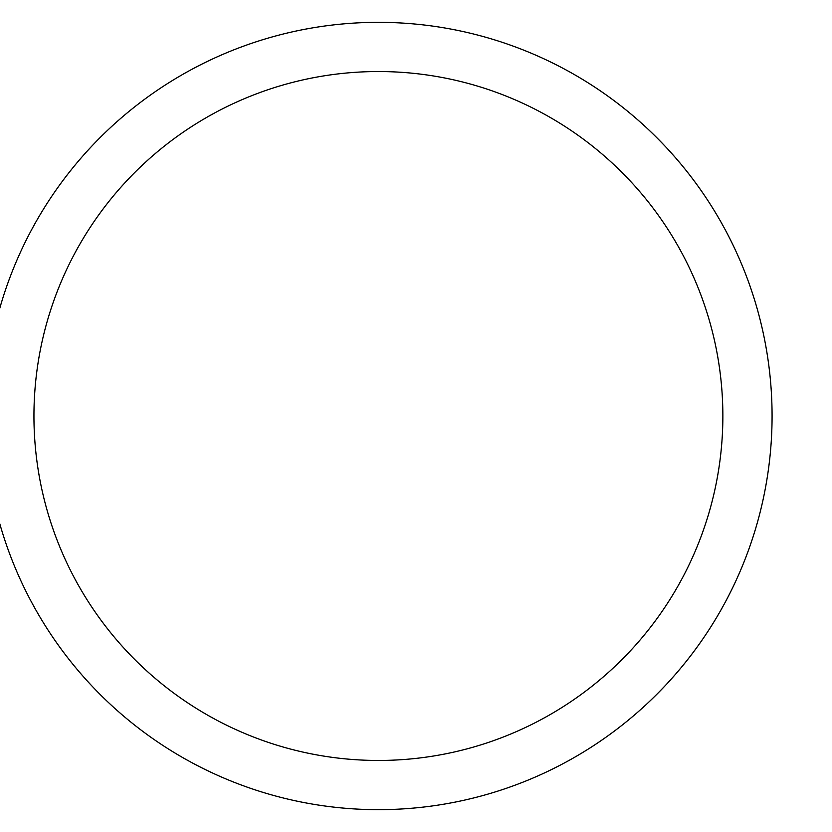 <?xml version="1.0" encoding="UTF-8"?>
<svg xmlns="http://www.w3.org/2000/svg" width="832" height="832" viewBox="0 0 832 832"><rect width="100%" height="100%" fill="white"/><g stroke="black" fill="none" stroke-linecap="round" stroke-linejoin="round"><path stroke-width="1.25" d="M772.075 416A393.671 393.671 0 0 1 181.574 756.922A393.671 393.671 0 0 1 181.574 75.078A393.671 393.671 0 0 1 772.075 416M722.862 416A344.458 344.458 0 0 0 206.18 117.686A344.458 344.458 0 0 0 206.18 714.314A344.458 344.458 0 0 0 722.862 416"/></g></svg>
